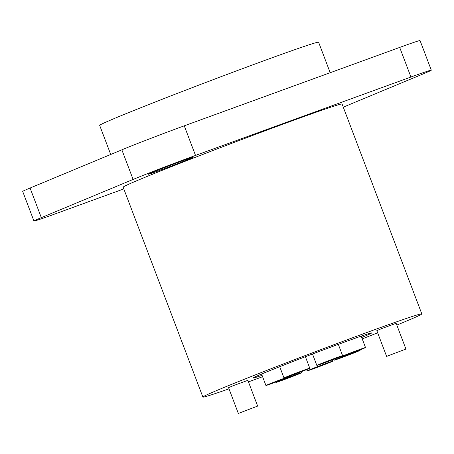 <?xml version="1.0" encoding="UTF-8"?>
<svg xmlns="http://www.w3.org/2000/svg" width="454" height="454" viewBox="0 0 454 454"><rect width="100%" height="100%" fill="white"/><g stroke="black" fill="none" stroke-linecap="round" stroke-linejoin="round"><path stroke-width="0.68" d="M22.7 191.429A48.215 1.01 -20.8 0 1 30.078 188.03L41.325 217.642A48.215 1.01 -20.8 0 0 33.948 221.041L22.7 191.429M30.078 188.03L121.859 149.826A48.215 1.01 -20.8 0 1 184.267 125.82L399.69 47.415A48.215 1.01 -20.8 0 1 420.052 40.576L431.3 70.188A48.215 1.01 -20.8 0 1 423.923 73.588L343.275 107.161M110.725 154.462L99.681 125.395A117.098 2.452 159.2 0 1 117.597 117.138A117.098 2.452 -20.8 0 1 240.047 69.564A117.098 2.452 -20.8 0 1 318.612 42.233L330.189 72.708M123.811 188.909L54.31 214.203A48.215 1.01 -20.8 0 1 33.948 221.041M121.859 149.826L133.107 179.438L41.325 217.642M133.107 179.438A48.215 1.01 -20.8 0 1 195.515 155.433L410.938 77.027A48.215 1.01 -20.8 0 1 431.3 70.188M158.452 170.857A24.107 0.505 -20.8 0 1 148.271 174.279A24.107 0.505 -20.8 0 1 160.018 169.342A24.107 0.505 -20.8 0 1 183.161 160.574A24.107 0.505 -20.8 0 1 193.342 157.158A24.107 0.505 -20.8 0 1 181.594 162.095A24.107 0.505 -20.8 0 1 158.452 170.857M421.811 313.901A117.098 2.452 -20.8 0 0 343.241 341.238A117.098 2.452 -20.8 0 0 220.792 388.806A117.098 2.452 159.2 0 0 202.881 397.068L123.159 187.196A117.098 2.452 159.2 0 1 141.069 178.938A117.098 2.452 -20.8 0 1 263.524 131.371A117.098 2.452 -20.8 0 1 342.089 104.034L421.811 313.901A117.098 2.452 -20.8 0 1 403.901 322.164A117.098 2.452 159.2 0 1 396.819 325.081M202.881 397.068A117.098 2.452 159.2 0 0 228.992 388.834M248.452 381.876A117.098 2.452 159.2 0 0 262.594 376.712M362.224 338.883A117.098 2.452 159.2 0 0 377.649 332.799M262.072 375.327A63.373 1.328 159.2 0 1 253.105 377.989A63.373 1.328 159.2 0 1 262.798 373.517A63.373 1.328 -20.8 0 1 329.065 347.775A63.373 1.328 -20.8 0 1 371.588 332.981A63.373 1.328 -20.8 0 1 361.895 337.453A63.373 1.328 159.2 0 1 361.707 337.532M257.651 406.086L247.867 380.333L233.583 385.56L228.549 387.671L238.333 413.424L257.651 406.086L238.333 413.424M405.927 349.052L396.143 323.299L381.859 328.52L376.826 330.637L386.609 356.39L405.927 349.052L386.609 356.39M283.756 378.562L287.83 377.195L283.131 379.169L269.801 384.044L283.756 378.562M296.121 374.544A13.779 0.289 159.2 0 0 282.893 379.55A13.779 0.289 159.2 0 0 276.185 382.37A13.779 0.289 159.2 0 0 282.002 380.418A13.779 0.289 159.2 0 0 295.231 375.413A13.779 0.289 159.2 0 0 301.938 372.586A13.779 0.289 159.2 0 0 296.121 374.544M293.721 375.543L297.563 374.255L293.131 376.116L280.561 380.707L293.721 375.543M285.878 377.683A13.779 0.289 159.2 0 0 272.65 382.688A13.779 0.289 159.2 0 0 265.936 385.514A13.779 0.289 159.2 0 0 271.759 383.556A13.779 0.289 159.2 0 0 284.981 378.551A13.779 0.289 159.2 0 0 291.695 375.73A13.779 0.289 159.2 0 0 285.878 377.683M303.953 370.158A13.779 0.289 159.2 0 0 290.725 375.169A13.779 0.289 159.2 0 0 284.011 377.989A13.779 0.289 159.2 0 0 289.828 376.037A13.779 0.289 159.2 0 0 303.056 371.026A13.779 0.289 159.2 0 0 309.77 368.205A13.779 0.289 159.2 0 0 303.953 370.158M301.831 371.037L305.905 369.669L301.206 371.65L287.876 376.519L301.831 371.037M336.789 357.616A13.779 0.289 159.2 0 0 323.56 362.627A13.779 0.289 159.2 0 0 316.852 365.447A13.779 0.289 159.2 0 0 322.669 363.495A13.779 0.289 159.2 0 0 335.892 358.484A13.779 0.289 159.2 0 0 342.605 355.664A13.779 0.289 159.2 0 0 336.789 357.616M334.388 358.615L338.23 357.326L333.798 359.188L321.228 363.785L334.388 358.615M359.693 349.489A13.779 0.289 159.2 0 0 346.464 354.5A13.779 0.289 159.2 0 0 339.751 357.321A13.779 0.289 159.2 0 0 345.573 355.369A13.779 0.289 159.2 0 0 358.796 350.357A13.779 0.289 159.2 0 0 365.51 347.537A13.779 0.289 159.2 0 0 359.693 349.489M357.292 350.488L361.134 349.2L356.702 351.061L344.132 355.658L357.292 350.488M354.262 352.321A13.779 0.289 159.2 0 0 341.033 357.326A13.779 0.289 159.2 0 0 334.326 360.147A13.779 0.289 159.2 0 0 340.142 358.195A13.779 0.289 159.2 0 0 353.365 353.189A13.779 0.289 159.2 0 0 360.079 350.363A13.779 0.289 159.2 0 0 354.262 352.321M351.861 353.32L355.703 352.026L351.271 353.893L338.701 358.484L351.861 353.32M327.073 363.064A13.779 0.289 159.2 0 0 313.85 368.075A13.779 0.289 159.2 0 0 307.137 370.895A13.779 0.289 159.2 0 0 312.954 368.943A13.779 0.289 159.2 0 0 326.182 363.938A13.779 0.289 159.2 0 0 332.89 361.112A13.779 0.289 159.2 0 0 327.073 363.064M324.672 364.068L328.514 362.774L324.082 364.641L311.512 369.233L324.672 364.068M184.267 125.82L195.515 155.433M399.69 47.415L410.938 77.027M276.032 381.979L276.185 382.37M301.57 371.61L301.938 372.586M261.578 374.028L265.936 385.514M291.57 375.396L291.695 375.73M279.721 366.69L284.011 377.989M305.406 356.713L309.77 368.205M312.505 354.006L316.852 365.447M338.309 344.353L342.605 355.664M339.632 356.992L339.751 357.321M361.18 336.142L365.51 347.537M333.974 359.233L334.326 360.147M359.909 349.921L360.079 350.363M306.643 369.596L307.137 370.895M332.407 359.84L332.89 361.112"/></g></svg>
